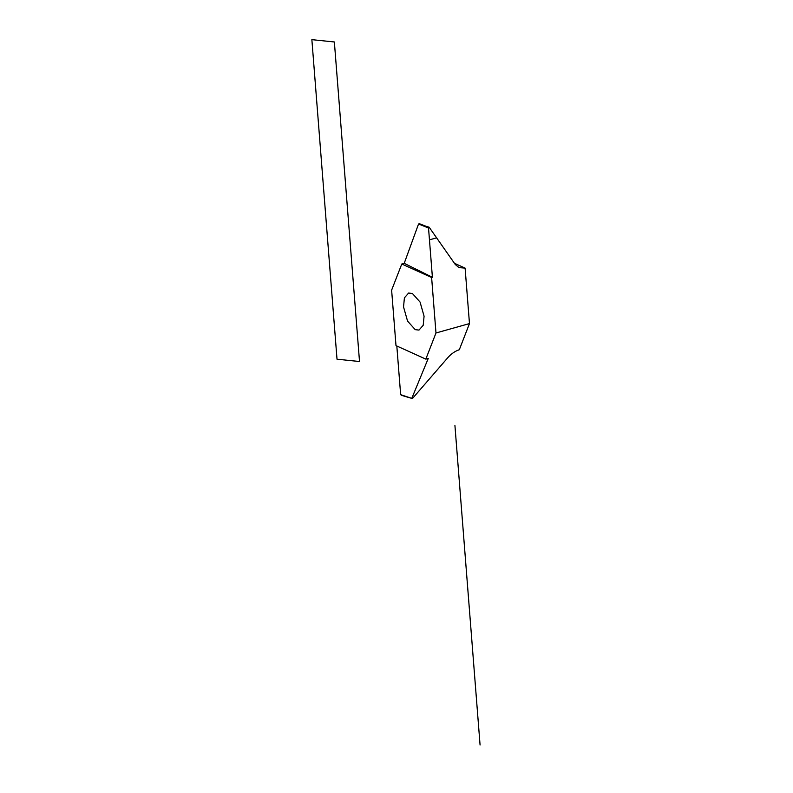<?xml version="1.0" encoding="UTF-8"?>
<svg xmlns="http://www.w3.org/2000/svg" width="793" height="793" viewBox="0 0 793 793"><rect width="100%" height="100%" fill="white"/><g stroke="black" fill="none" stroke-linecap="round" stroke-linejoin="round"><path stroke-width="1.19" d="M337.015 359.199L359.516 361.519L334.359 41.97L311.867 39.65L337.015 359.199M480.072 745.024L454.924 425.474L480.072 745.024M415.225 329.66L407.552 321.076L403.538 306.921L404.41 297.841L408.613 293.053L412.38 293.469L420.062 302.054L424.077 316.209L423.204 325.289L418.991 330.076L415.225 329.66M391.623 290.159L395.994 345.629L425.821 359.12L435.981 332.981L431.62 277.5L401.783 264.01L391.623 290.159M429.449 227.621L429.023 227.214L428.527 228.027L432.403 277.282L404.212 263.335L401.783 264.01M404.212 263.335L418.555 223.993L419.626 223.785L425.187 225.955M435.981 332.981L469.476 323.584L465.104 268.113L458.998 267.628L455.281 264.495L429.429 227.601M429.211 227.284L419.101 224.191L428.527 228.027M419.338 224.27L418.555 223.993M429.449 239.853L436.705 237.811L429.449 239.843M465.104 268.113L454.439 263.286M431.62 277.5L432.403 277.282M469.476 323.584L459.316 349.733C455.152 351.101 451.376 353.678 447.995 357.465L412.935 397.967L411.785 398.373L428.25 358.436L425.821 359.12M396.817 346.006L400.653 394.666L411.785 398.373M401.258 395.172L404.866 396.371L400.653 394.666M404.866 396.371L411.18 398.195M421.807 225.034L428.696 227.799M428.854 227.383L425.415 226.015M418.615 223.983L421.43 224.934M408.474 397.343L400.852 394.785M429.122 227.214L426.971 226.501M403.31 395.885L401.159 395.162"/></g></svg>
